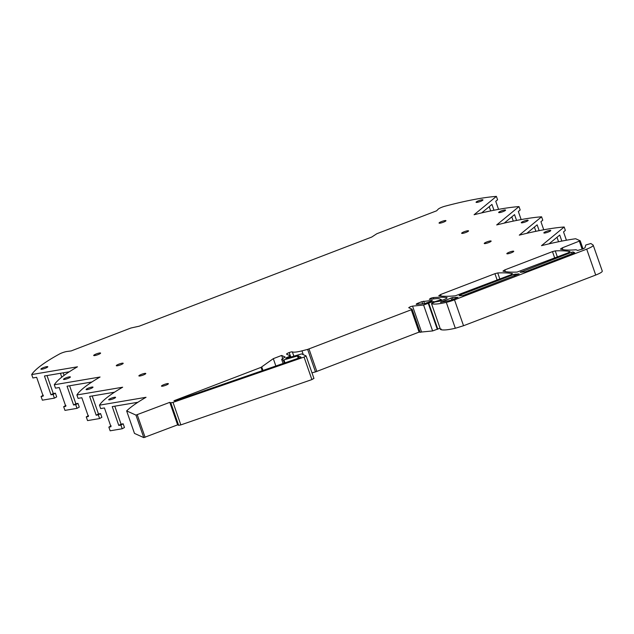 <?xml version="1.0" encoding="UTF-8"?>
<svg xmlns="http://www.w3.org/2000/svg" width="634" height="634" viewBox="0 0 634 634"><rect width="100%" height="100%" fill="white"/><g stroke="black" fill="none" stroke-linecap="round" stroke-linejoin="round"><path stroke-width="0.95" d="M137.903 402.273L112.234 406.616L118.78 425.422L120.896 425.065L123.17 423.797L121.054 424.154L114.794 406.18M120.896 425.065L122.188 428.766L110.15 430.803L108.858 427.102L110.974 426.745L104.428 407.939L100.663 408.573L99.483 405.174L146.034 397.296A117.591 20.185 160.8 0 0 145.654 397.51A117.591 20.185 160.8 0 0 128.971 408.803A117.591 20.185 160.8 0 0 126.642 410.895L134.479 433.41L143.791 437.619L177.623 424.859L178.645 425.319L180.841 424.899L173.003 402.384L170.808 402.812L178.645 425.319M114.516 392.2L89.64 396.409L96.186 415.215L98.302 414.858L100.576 413.59L98.46 413.947L92.199 395.973M98.302 414.858L99.593 418.559L87.555 420.596L86.264 416.895L88.38 416.538L81.834 397.732L78.069 398.366L76.888 394.966L122.655 387.223A118.685 20.367 -19.2 0 0 122.275 387.437A118.685 20.367 -19.2 0 0 99.483 405.174M91.922 381.993L67.045 386.201L73.592 405.007L75.708 404.651L77.982 403.382L75.866 403.739L69.605 385.765M75.708 404.651L76.999 408.351L64.961 410.388L63.669 406.687L65.785 406.331L59.239 387.525L55.475 388.159L54.294 384.759L100.061 377.016A118.685 20.367 -19.2 0 0 99.681 377.23A118.685 20.367 -19.2 0 0 76.888 394.966M69.328 371.786L44.451 375.994L50.997 394.8L53.113 394.443L55.388 393.175L53.272 393.532L47.011 375.558M53.113 394.443L54.405 398.144L42.367 400.181L41.075 396.48L43.191 396.123L36.645 377.317L32.881 377.951L31.7 374.551A118.685 20.367 160.8 0 1 59.382 354.065A118.685 20.367 160.8 0 1 59.39 354.057A5.476 0.943 160.8 0 1 67.03 351.474L71.119 350.943L130.913 328.016L139.266 326.177L371.746 237.045L376.826 233.732L436.628 210.805L438.237 209.149A5.476 0.943 160.8 0 1 445.052 206.193A118.685 20.367 160.8 0 1 451.82 204.449A118.685 20.367 160.8 0 1 496.398 196.382L497.579 199.781L495.748 201.287L498.562 209.363M481.626 212.913L491.944 204.417L493.973 210.242M521.156 219.57L518.343 211.494L520.173 209.989L518.992 206.589A118.685 20.367 -19.2 0 0 474.652 214.593A118.685 20.367 -19.2 0 0 474.097 214.736L496.398 196.382M504.22 223.12L514.539 214.625L516.567 220.45M543.75 229.777L540.937 221.702L542.767 220.196L541.587 216.796A118.685 20.367 -19.2 0 0 497.246 224.801A118.685 20.367 -19.2 0 0 496.691 224.943L518.992 206.589M526.814 233.328L537.133 224.832L539.162 230.657M566.424 240.231L563.531 231.909L565.362 230.404L564.181 227.004A118.685 20.367 -19.2 0 0 519.84 235.008A118.685 20.367 -19.2 0 0 519.286 235.151L541.587 216.796M549.028 243.852L559.727 235.04L561.835 241.094M121.054 424.154L118.78 425.422M122.188 428.766L124.462 427.506L123.17 423.797M98.46 413.947L96.186 415.215M99.593 418.559L101.868 417.299L100.576 413.59M75.866 403.739L73.592 405.007M76.999 408.351L79.274 407.091L77.982 403.382M31.7 374.551L77.467 366.809A118.685 20.367 -19.2 0 0 77.086 367.023A118.685 20.367 -19.2 0 0 54.294 384.759M53.272 393.532L50.997 394.8M54.405 398.144L56.68 396.884L55.388 393.175M60.428 373.291L61.775 377.159M64.105 375.383L63.21 372.816M490.7 210.908L489.218 206.66M513.294 221.115L511.812 216.868M549.298 243.781L549.765 243.242M535.889 231.323L534.407 227.075M583.026 248.908L580.205 240.809L575.656 238.741A117.591 20.185 160.8 0 0 541.499 245.667L564.181 227.004M558.554 241.752L557.001 237.282M40.996 369.226A3.653 0.626 -19.2 0 0 44.863 368.417A3.653 0.626 -19.2 0 0 47.796 366.737A3.653 0.626 -19.2 0 0 47.709 366.65A3.653 0.626 -19.2 0 0 43.833 367.458A3.653 0.626 -19.2 0 0 40.901 369.139A3.653 0.626 -19.2 0 0 40.996 369.226M138.973 375.986A3.653 0.626 -19.2 0 0 142.84 375.185A3.653 0.626 -19.2 0 0 145.78 373.497A3.653 0.626 -19.2 0 0 145.685 373.41A3.653 0.626 -19.2 0 0 141.818 374.219A3.653 0.626 -19.2 0 0 138.878 375.899A3.653 0.626 -19.2 0 0 138.973 375.986M506.931 253.782A3.653 0.626 160.8 0 1 506.835 253.695A3.653 0.626 160.8 0 1 509.776 252.007A3.653 0.626 160.8 0 1 513.643 251.207A3.653 0.626 160.8 0 1 513.738 251.294A3.653 0.626 160.8 0 1 510.798 252.974A3.653 0.626 160.8 0 1 506.931 253.782M491.049 240.999A3.653 0.626 160.8 0 1 491.144 241.086A3.653 0.626 160.8 0 1 488.204 242.767A3.653 0.626 160.8 0 1 484.336 243.575A3.653 0.626 160.8 0 1 484.241 243.488A3.653 0.626 160.8 0 1 487.181 241.8A3.653 0.626 160.8 0 1 491.049 240.999M550.661 230.427A3.653 0.626 160.8 0 1 550.748 230.514A3.653 0.626 160.8 0 1 547.816 232.195A3.653 0.626 160.8 0 1 543.94 233.003A3.653 0.626 160.8 0 1 543.853 232.916A3.653 0.626 160.8 0 1 546.785 231.228A3.653 0.626 160.8 0 1 550.661 230.427M63.59 379.433A3.653 0.626 -19.2 0 0 67.458 378.625A3.653 0.626 -19.2 0 0 70.39 376.945A3.653 0.626 -19.2 0 0 70.303 376.858A3.653 0.626 -19.2 0 0 66.427 377.666A3.653 0.626 -19.2 0 0 63.495 379.346A3.653 0.626 -19.2 0 0 63.59 379.433M468.455 230.792A3.653 0.626 160.8 0 1 468.55 230.879A3.653 0.626 160.8 0 1 465.61 232.559A3.653 0.626 160.8 0 1 461.742 233.367A3.653 0.626 160.8 0 1 461.647 233.28A3.653 0.626 160.8 0 1 464.587 231.592A3.653 0.626 160.8 0 1 468.455 230.792M445.861 220.584A3.653 0.626 160.8 0 1 445.956 220.672A3.653 0.626 160.8 0 1 443.015 222.352A3.653 0.626 160.8 0 1 439.148 223.16A3.653 0.626 160.8 0 1 439.053 223.073A3.653 0.626 160.8 0 1 441.993 221.385A3.653 0.626 160.8 0 1 445.861 220.584M123.091 363.203A3.653 0.626 -19.2 0 0 119.224 364.011A3.653 0.626 -19.2 0 0 116.284 365.691A3.653 0.626 -19.2 0 0 116.379 365.778A3.653 0.626 -19.2 0 0 120.246 364.978A3.653 0.626 -19.2 0 0 123.186 363.29A3.653 0.626 -19.2 0 0 123.091 363.203M115.491 397.272A3.653 0.626 -19.2 0 0 111.616 398.081A3.653 0.626 -19.2 0 0 108.683 399.761A3.653 0.626 -19.2 0 0 108.779 399.848A3.653 0.626 -19.2 0 0 112.646 399.04A3.653 0.626 -19.2 0 0 115.578 397.359A3.653 0.626 -19.2 0 0 115.491 397.272M93.784 355.571A3.653 0.626 -19.2 0 0 97.652 354.771A3.653 0.626 -19.2 0 0 100.592 353.083A3.653 0.626 -19.2 0 0 100.497 352.995A3.653 0.626 -19.2 0 0 96.63 353.804A3.653 0.626 -19.2 0 0 93.689 355.484A3.653 0.626 -19.2 0 0 93.784 355.571M476.158 202.381A3.653 0.626 160.8 0 1 476.071 202.294A3.653 0.626 160.8 0 1 479.003 200.606A3.653 0.626 160.8 0 1 482.878 199.805A3.653 0.626 160.8 0 1 482.965 199.892A3.653 0.626 160.8 0 1 480.033 201.572A3.653 0.626 160.8 0 1 476.158 202.381M161.567 386.193A3.653 0.626 -19.2 0 0 165.434 385.393A3.653 0.626 -19.2 0 0 168.375 383.705A3.653 0.626 -19.2 0 0 168.279 383.618A3.653 0.626 -19.2 0 0 164.412 384.426A3.653 0.626 -19.2 0 0 161.472 386.106A3.653 0.626 -19.2 0 0 161.567 386.193M92.897 387.065A3.653 0.626 -19.2 0 0 89.022 387.873A3.653 0.626 -19.2 0 0 86.089 389.553A3.653 0.626 -19.2 0 0 86.184 389.641A3.653 0.626 -19.2 0 0 90.052 388.832A3.653 0.626 -19.2 0 0 92.984 387.152A3.653 0.626 -19.2 0 0 92.897 387.065M528.067 220.22A3.653 0.626 160.8 0 1 528.154 220.307A3.653 0.626 160.8 0 1 525.221 221.987A3.653 0.626 160.8 0 1 521.346 222.796A3.653 0.626 160.8 0 1 521.259 222.708A3.653 0.626 160.8 0 1 524.191 221.02A3.653 0.626 160.8 0 1 528.067 220.22M505.472 210.012A3.653 0.626 160.8 0 1 505.56 210.1A3.653 0.626 160.8 0 1 502.627 211.78A3.653 0.626 160.8 0 1 498.752 212.588A3.653 0.626 160.8 0 1 498.665 212.501A3.653 0.626 160.8 0 1 501.597 210.813A3.653 0.626 160.8 0 1 505.472 210.012M418.963 328.943L420.255 332.311L421.57 332.018L412.544 306.111L410.349 306.705L408.708 307.688L412.076 309.233L411.284 309.757L307.641 349.405L315.478 371.92L419.946 331.772L412.1 309.305M311.983 372.808L315.478 371.92M313.893 378.403L311.896 379.592L180.841 424.899M290.879 357.029L290.507 355.959L286.655 354.216A3.653 0.626 160.8 0 1 286.568 354.129A3.653 0.626 160.8 0 1 289.199 352.559A2.742 0.468 160.8 0 1 292.329 351.87L293.899 356.118M307.641 349.405L301.966 350.856A17.348 2.98 160.8 0 1 292.433 351.918M432.309 303.052L431.912 301.903L423.591 305.033L412.544 306.111M431.912 301.903L433.165 301.586L433.49 302.529M438.712 301.348L438.443 300.579L434.623 301.784L433.165 301.586M438.443 300.579L439.188 300.453L439.441 301.182M430.946 299.161L430.652 298.321L429.305 299.327L435.82 298.693A21.001 3.606 160.8 0 1 439.616 298.891L441.478 299.747L439.188 300.453M430.652 298.321A2.742 0.468 160.8 0 1 433.331 297.6A114.168 19.591 160.8 0 1 446.756 297.552A4.565 0.785 160.8 0 1 447.081 297.711A4.565 0.785 160.8 0 1 446.463 298.4A4.565 0.785 160.8 0 1 443.792 299.676L442.112 300.318A4.565 0.785 160.8 0 1 438.847 301.324L434.94 301.966L431.508 303.607A31.954 5.484 160.8 0 0 446.304 302.363A12.458 2.14 160.8 0 0 454.507 299.827L586.696 249.146C591.443 247.236 593.598 245.881 593.162 245.073L602.3 271.13M580.197 240.849L583.011 248.916L584.968 247.791L585.761 245.025L590.856 243.504L593.162 245.073M582.987 248.924L577.653 250.462L576.084 249.748C568.975 250.359 563.753 250.137 560.424 249.099L562.303 247.846L580.173 240.785M126.642 410.895L135.953 415.104L143.791 437.619M170.808 402.812L169.785 402.352L135.953 415.104M290.507 355.959L286.283 357.782L285.72 358.17L286.822 358.25L301.61 353.891L306.111 355.951L304.058 357.077L173.003 402.384M462.971 295.563L519.103 273.864L513.833 274.419L459.856 295.111L459.087 295.753L462.971 295.563M494.932 273.682L440.567 294.525L438.76 295.793C442.794 296.458 448.317 296.466 455.331 295.809L510.679 274.879L512.502 273.619C508.714 272.905 503.792 272.683 497.738 272.953L494.932 273.682L497.159 280.069M450.988 300.326L457.986 297.298L452.375 297.576L440.479 302.339L450.988 300.326M574.673 252.736L573.088 251.96L571.519 252.3L520.205 272.319L525.475 271.764L574.673 252.689M552.476 251.611L504.822 269.886L502.944 271.138C506.36 272.01 511.075 272.327 517.106 272.073L568.23 252.815L570.053 251.547C566.257 250.834 561.328 250.62 555.257 250.89L552.476 251.611L554.702 258.006M261.057 367.355L273.302 358.654L281.647 355.452L285.086 357.021L281.647 359.296L283.303 360.057L298.075 355.801L301.015 357.132L300.191 357.584L175.293 400.767L173.978 400.743L261.057 367.355L262.23 370.716M422.656 303.797L421.911 301.673L432.309 300.358L431.366 301.205L424.566 303.615L416.776 304.368A2.742 0.468 160.8 0 1 416.213 304.28A2.742 0.468 160.8 0 1 418.186 303.1L418.567 304.193M421.911 301.673L418.186 303.1M111.132 425.834L108.858 427.102M88.538 415.627L86.264 416.895M65.944 405.419L63.669 406.687M43.35 395.212L41.075 396.48M441.177 329.022L440.535 329.514C442.722 330.417 447.659 330.005 455.331 328.269L463.533 325.733L595.722 275.053C600.469 273.143 602.625 271.788 602.181 270.98M431.477 303.575L440.503 329.482L431.508 303.607M440.051 328.198L432.618 330.94L421.57 332.018M419.645 332.034L420.255 332.311M169.785 402.352L177.623 424.859M463.533 325.733L454.507 299.827M437.317 329.379L428.299 303.472M423.591 305.033L432.618 330.94M497.738 272.953L499.854 279.031M281.647 355.452L282.724 358.559M273.302 358.654L275.861 366M411.284 309.757L419.122 332.264M308.996 348.969L316.834 371.484M301.966 350.856L303.282 354.644M292.329 351.87L293.819 356.142M289.199 352.559L290.356 355.888M290.499 355.991L290.863 357.029M290.229 357.219L289.92 356.324M286.283 357.782L286.481 358.337M304.058 357.077L311.896 379.592M137.261 414.818L145.099 437.325M582.147 249.249L579.381 241.3M562.303 247.846L562.937 249.677M595.722 275.053L586.696 249.146M455.331 328.269L446.304 302.363M446.922 298.043L446.756 297.552M433.783 298.891L433.339 297.6M430.248 298.479L430.502 299.208M441.47 299.787L441.708 300.468M439.568 301.15L439.354 300.532M428.782 303.282L437.809 329.189M515.719 275.505L515.22 274.054M514.388 276.02L513.833 274.419M460.062 295.706L459.856 295.111M440.567 294.525L441.113 296.094M453.056 299.533L452.375 297.576M451.725 300.041L450.996 297.94M441.351 302.236L441.169 301.705M572.074 253.901L571.519 252.3M573.564 253.331L573.088 251.96M521.18 272.271L520.974 271.677M555.257 250.89L557.381 256.976M504.822 269.886L505.441 271.637M298.075 355.801L298.86 358.051M298.218 358.273L297.394 355.904M283.984 359.953L284.991 362.838M283.303 360.057L284.349 363.068M281.67 359.319L283.121 363.488L281.647 359.296M261.771 367.007L262.967 370.454M423.671 301.198L424.518 303.623M412.108 309.265L419.946 331.772M306.111 355.951L313.949 378.458M441.724 300.461L441.478 299.747"/></g></svg>
